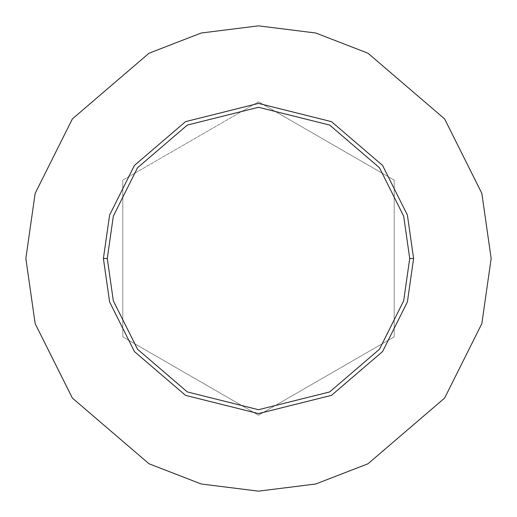 <?xml version="1.0" encoding="UTF-8"?>
<svg xmlns="http://www.w3.org/2000/svg" width="517" height="517" viewBox="0 0 517 517"><rect width="100%" height="100%" fill="white"/><g stroke="black" fill="none" stroke-linecap="round" stroke-linejoin="round"><path stroke-width="0.39" stroke-dasharray="2.58 1.94" d="M103.4 258.5L109.604 301.928L134.42 351.56L185.513 395.35L258.5 413.6L331.487 395.35L382.58 351.56L407.396 301.928L413.6 258.5L407.396 301.928L382.58 351.56L331.487 395.35L258.5 413.6L185.513 395.35L134.42 351.56L109.604 301.928L103.4 258.5L109.604 215.072L134.42 165.44L185.513 121.65L258.5 103.4L331.487 121.65L382.58 165.44L407.396 215.072L413.6 258.5L407.396 215.072L382.58 165.44L331.487 121.65L258.5 103.4L185.513 121.65L134.42 165.44L109.604 215.072L103.4 258.5M25.85 258.5L35.156 323.642L72.38 398.09L149.019 463.781L201.229 483.99L258.5 491.15L315.771 483.99L367.981 463.781L444.62 398.09L481.844 323.642L491.15 258.5L481.844 323.642L444.62 398.09L367.981 463.781L315.771 483.99L258.5 491.15L201.229 483.99L149.019 463.781L72.38 398.09L35.156 323.642L25.85 258.5L35.156 193.358L72.38 118.91L149.019 53.219L201.229 33.01L258.5 25.85L315.771 33.01L367.981 53.219L444.62 118.91L481.844 193.358L491.15 258.5L481.844 193.358L444.62 118.91L367.981 53.219L315.771 33.01L258.5 25.85L201.229 33.01L149.019 53.219L72.38 118.91L35.156 193.358L25.85 258.5M258.5 101.791L122.787 180.149L122.787 336.851L258.5 415.209L394.212 336.851L394.212 180.149L258.5 101.791L394.212 180.149L394.212 336.851L258.5 415.209L122.787 336.851L122.787 180.149L122.787 336.851L258.5 415.209L394.212 336.851L394.212 180.149L258.5 101.791L122.787 180.149L258.5 101.791L394.212 180.149L394.212 336.851L258.5 415.209L122.787 336.851L122.787 180.149L258.5 101.791"/><path stroke-width="0.78" d="M409.722 258.5L403.674 300.842L379.478 349.233L329.665 391.931L258.5 409.722L187.335 391.931L137.522 349.233L113.326 300.842L107.278 258.5L103.4 258.5L109.604 301.928L134.42 351.56L185.513 395.35L258.5 413.6L331.487 395.35L382.58 351.56L407.396 301.928L413.6 258.5L409.722 258.5L403.674 216.158L379.478 167.767L329.665 125.069L258.5 107.278L187.335 125.069L137.522 167.767L113.326 216.158L107.278 258.5L113.326 300.842L137.522 349.233L187.335 391.931L258.5 409.722L329.665 391.931L379.478 349.233L403.674 300.842L409.722 258.5L413.6 258.5L407.396 301.928L382.58 351.56L331.487 395.35L258.5 413.6L185.513 395.35L134.42 351.56L109.604 301.928L103.4 258.5L109.604 215.072L134.42 165.44L185.513 121.65L258.5 103.4L331.487 121.65L382.58 165.44L407.396 215.072L413.6 258.5L407.396 215.072L382.58 165.44L331.487 121.65L258.5 103.4L185.513 121.65L134.42 165.44L109.604 215.072L103.4 258.5L107.278 258.5L113.326 216.158L137.522 167.767L187.335 125.069L258.5 107.278L329.665 125.069L379.478 167.767L403.674 216.158L409.722 258.5M491.15 258.5L481.844 323.642L444.62 398.09L367.981 463.781L315.771 483.99L258.5 491.15L201.229 483.99L149.019 463.781L72.38 398.09L35.156 323.642L25.85 258.5L35.156 193.358L72.38 118.91L149.019 53.219L201.229 33.01L258.5 25.85L315.771 33.01L367.981 53.219L444.62 118.91L481.844 193.358L491.15 258.5L481.844 193.358L444.62 118.91L367.981 53.219L315.771 33.01L258.5 25.85L201.229 33.01L149.019 53.219L72.38 118.91L35.156 193.358L25.85 258.5L35.156 323.642L72.38 398.09L149.019 463.781L201.229 483.99L258.5 491.15L315.771 483.99L367.981 463.781L444.62 398.09L481.844 323.642L491.15 258.5"/></g></svg>
